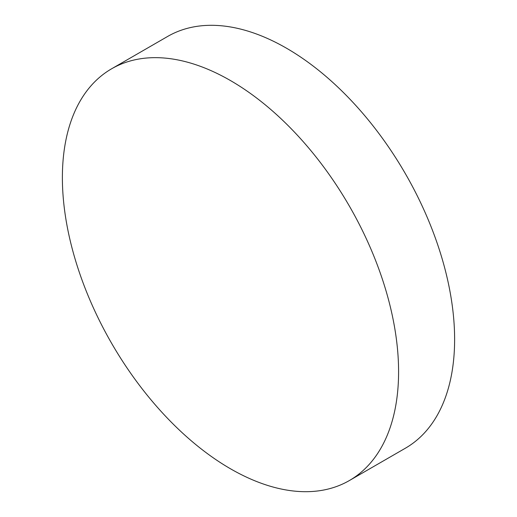 <?xml version="1.0" encoding="UTF-8"?>
<svg xmlns="http://www.w3.org/2000/svg" width="517" height="517" viewBox="0 0 517 517"><rect width="100%" height="100%" fill="white"/><g stroke="black" fill="none" stroke-linecap="round" stroke-linejoin="round"><path stroke-width="0.78" d="M230.485 80.568A237.736 137.257 60 0 1 385.792 290.056A237.736 137.257 60 0 1 349.35 480.558A237.736 137.257 60 0 1 230.485 468.783A237.736 137.257 60 0 1 75.178 259.295A237.736 137.257 60 0 1 111.614 68.793A237.736 137.257 60 0 1 230.485 80.568M111.614 68.793L167.65 36.442A237.736 137.257 60 0 1 286.515 48.217A237.736 137.257 60 0 1 441.822 257.705A237.736 137.257 60 0 1 405.386 448.207L349.35 480.558"/></g></svg>

